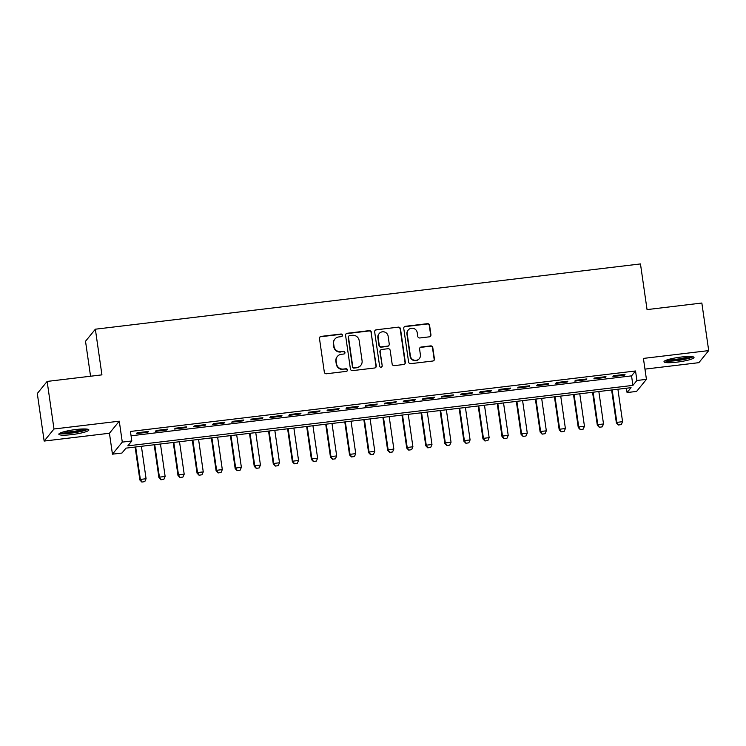 <?xml version="1.0" encoding="UTF-8"?>
<svg xmlns="http://www.w3.org/2000/svg" width="746" height="746" viewBox="0 0 746 746"><rect width="100%" height="100%" fill="white"/><g stroke="black" fill="none" stroke-linecap="round" stroke-linejoin="round"><path stroke-width="1.12" d="M342.451 335.178A1.333 1.305 39.2 0 0 340.95 334.022L321.078 336.399A1.912 1.865 39.2 0 0 319.475 338.498L324.324 372.114A1.912 1.865 39.2 0 0 326.459 373.755L346.34 371.377A1.333 1.305 39.2 0 0 347.459 369.913A1.333 1.305 39.2 0 0 345.957 368.757L343.384 369.065A6.108 5.959 39.2 0 1 336.539 363.806L336.138 361.008A6.108 5.959 39.2 0 1 341.258 354.313L343.831 354.005A1.333 1.305 39.2 0 0 344.96 352.541A1.333 1.305 39.2 0 0 343.458 351.394L340.885 351.702A6.108 5.959 39.2 0 1 334.04 346.442L333.63 343.636A6.108 5.959 39.2 0 1 338.759 336.95L341.332 336.642A1.333 1.305 39.2 0 0 342.451 335.178M342.032 336.325A1.333 1.305 39.2 0 0 340.689 334.348L320.808 336.726A1.912 1.865 39.2 0 0 319.745 337.239M347.039 371.06A1.333 1.305 39.2 0 0 345.696 369.084L343.384 369.065M344.531 353.697A1.333 1.305 39.2 0 0 343.188 351.72L340.885 351.702M681.079 357.054A15.162 2.247 171.8 0 0 663.996 361.763A15.162 2.247 171.8 0 0 676.93 362.146A15.162 2.247 171.8 0 0 694.013 357.437A15.162 2.247 171.8 0 0 681.079 357.054M75.924 429.519A15.162 2.247 171.8 0 0 58.841 434.228A15.162 2.247 171.8 0 0 71.775 434.61A15.162 2.247 171.8 0 0 88.858 429.901A15.162 2.247 171.8 0 0 75.924 429.519M429.332 336.838A1.912 1.865 39.2 0 0 430.936 334.74L429.575 325.312A1.912 1.865 39.2 0 0 427.439 323.671L405.358 326.31A1.912 1.865 39.2 0 0 403.754 328.408L408.603 362.024A1.912 1.865 39.2 0 0 410.738 363.666L432.82 361.017A1.912 1.865 39.2 0 0 434.424 358.929L432.773 347.533A1.912 1.865 39.2 0 0 430.638 345.892L421.192 347.021A1.912 1.865 39.2 0 0 419.588 349.119L420.399 354.77A5.101 4.98 39.2 0 1 414.077 360.187A5.101 4.98 39.2 0 1 410.393 355.963L407.204 333.835A5.101 4.98 39.2 0 1 413.526 328.408A5.101 4.98 39.2 0 1 417.21 332.632L417.741 336.325A1.912 1.865 39.2 0 0 419.886 337.966L429.332 336.838M636.907 380.488L646.437 379.35L636.599 391.417L627.069 392.555L631.06 387.668L125.971 448.141L121.98 453.036L112.45 454.174L122.288 442.108L131.818 440.97L127.827 445.856L632.916 385.384L636.907 380.488L635.536 370.976L130.447 431.458L131.818 440.97M47.138 381.43L53.992 428.997L44.154 441.063L37.3 393.496L47.138 381.43L101.932 374.865L95.357 329.2L640.469 263.935L647.052 309.599L701.846 303.035L708.7 350.601L643.416 358.416L646.437 379.35M44.154 441.063L109.438 433.249L119.267 421.182L53.992 428.997M119.267 421.182L122.288 442.108M371.387 332.278A1.912 1.865 39.2 0 0 369.251 330.637L347.179 333.275A1.912 1.865 39.2 0 0 345.575 335.374L350.415 368.99A1.912 1.865 39.2 0 0 352.56 370.631L374.632 367.992A1.912 1.865 39.2 0 0 376.236 365.894L371.126 332.604A1.912 1.865 39.2 0 0 368.981 330.963L346.909 333.602A1.912 1.865 39.2 0 0 345.846 334.115M376.264 329.797L398.345 327.149A1.912 1.865 39.2 0 1 400.481 328.8L405.33 362.416A1.912 1.865 39.2 0 1 403.726 364.505L394.28 365.633A1.912 1.865 39.2 0 1 392.135 363.992L390.177 350.359A1.912 1.865 39.2 0 0 388.032 348.718L381.765 349.464A1.912 1.865 39.2 0 0 380.162 351.553L382.213 365.754A1.333 1.305 39.2 0 1 380.553 367.172A1.333 1.305 39.2 0 1 379.593 366.062L374.669 331.886A1.912 1.865 39.2 0 1 376.264 329.797L398.345 327.149M644.964 369.121L698.862 362.668L708.7 350.601M148.529 431.421L137.096 432.792L136.434 433.603L147.867 432.242L148.529 431.421M167.589 429.137L156.156 430.507L155.494 431.328L166.927 429.957L167.589 429.137M186.649 426.861L175.217 428.232L174.555 429.043L185.987 427.672L186.649 426.861M205.709 424.577L194.277 425.947L193.615 426.759L205.047 425.388L205.709 424.577M224.77 422.292L213.337 423.663L212.675 424.483L224.108 423.113L224.77 422.292M243.83 420.007L232.398 421.378L231.726 422.199L243.168 420.828L243.83 420.007M262.89 417.732L251.458 419.103L250.787 419.914L262.228 418.543L262.89 417.732M281.951 415.447L270.518 416.818L269.847 417.629L281.289 416.259L281.951 415.447M301.011 413.163L289.579 414.534L288.907 415.354L300.349 413.983L301.011 413.163M320.071 410.887L308.639 412.249L307.967 413.07L319.409 411.699L320.071 410.887M339.132 408.603L327.699 409.974L327.028 410.785L338.47 409.414L339.132 408.603M358.192 406.318L346.759 407.689L346.088 408.5L357.53 407.13L358.192 406.318M377.252 404.034L365.81 405.404L365.148 406.225L376.59 404.854L377.252 404.034M396.312 401.758L384.871 403.12L384.209 403.94L395.65 402.57L396.312 401.758M415.373 399.474L403.931 400.844L403.269 401.656L414.711 400.285L415.373 399.474M434.433 397.189L422.991 398.56L422.329 399.371L433.762 398L434.433 397.189M453.493 394.904L442.052 396.275L441.39 397.096L452.822 395.725L453.493 394.904M472.554 392.629L461.112 393.991L460.45 394.811L471.882 393.44L472.554 392.629M491.614 390.345L480.172 391.715L479.51 392.527L490.943 391.156L491.614 390.345M510.674 388.06L499.233 389.431L498.57 390.242L510.003 388.88L510.674 388.06M529.735 385.775L518.293 387.146L517.631 387.967L529.063 386.596L529.735 385.775M548.795 383.5L537.353 384.861L536.691 385.682L548.123 384.311L548.795 383.5M567.855 381.215L556.413 382.586L555.751 383.397L567.184 382.027L567.855 381.215M586.906 378.931L575.474 380.301L574.812 381.113L586.244 379.751L586.906 378.931M605.966 376.646L594.534 378.017L593.872 378.837L605.304 377.467L605.966 376.646M131.072 435.795L631.545 375.872L635.536 370.976M612.932 376.553L624.365 375.182L625.027 374.371L613.594 375.732L612.932 376.553M95.357 329.2L85.52 341.267L90.555 376.226M626.444 388.218L627.069 392.555M109.438 433.249L112.45 454.174M631.545 375.872L632.916 385.384M147.867 432.242L147.764 431.514M166.927 429.957L166.824 429.23M185.987 427.672L185.885 426.954M205.047 425.388L204.945 424.67M224.108 423.113L224.005 422.385M243.168 420.828L243.065 420.101M262.228 418.543L262.126 417.825M281.289 416.259L281.186 415.541M300.349 413.983L300.246 413.256M319.409 411.699L319.307 410.971M338.47 409.414L338.358 408.696M357.53 407.13L357.418 406.411M376.59 404.854L376.478 404.127M395.65 402.57L395.539 401.842M414.711 400.285L414.599 399.567M433.762 398L433.659 397.282M452.822 395.725L452.719 394.998M471.882 393.44L471.78 392.713M490.943 391.156L490.84 390.438M510.003 388.88L509.9 388.153M529.063 386.596L528.961 385.868M548.123 384.311L548.021 383.584M567.184 382.027L567.081 381.309M586.244 379.751L586.142 379.024M605.304 377.467L605.202 376.739M624.365 375.182L624.262 374.464M334.889 339.066L334.618 339.393A6.108 5.959 39.2 0 0 333.369 343.962L333.63 343.636M340.624 352.028A6.108 5.959 39.2 0 1 333.77 346.769L333.369 343.962M337.388 356.429L337.127 356.756A6.108 5.959 39.2 0 0 335.868 361.334L336.138 361.008M343.123 369.391A6.108 5.959 39.2 0 1 336.278 364.132L335.868 361.334M375.704 367.48A1.912 1.865 39.2 0 0 375.965 366.221L371.126 332.604M349.613 335.644A1.333 1.305 39.2 0 0 348.485 337.108L352.737 366.622A1.333 1.305 39.2 0 0 354.238 367.769L356.952 367.442A6.108 5.959 39.2 0 0 362.08 360.756L359.171 340.586A6.108 5.959 39.2 0 0 352.326 335.318L349.613 335.644M348.764 336.11L348.494 336.437A1.333 1.305 39.2 0 0 348.223 337.434L348.485 337.108M360.822 365.326L360.56 365.652A6.108 5.959 39.2 0 1 356.681 367.769L353.977 368.095A1.333 1.305 39.2 0 1 352.476 366.948L348.223 337.434M404.789 364.001A1.912 1.865 39.2 0 0 405.059 362.743L400.22 329.126A1.912 1.865 39.2 0 0 398.075 327.475M380.553 350.126L380.292 350.452A1.912 1.865 39.2 0 0 379.9 351.879L382.213 365.754M381.784 366.901A1.333 1.305 39.2 0 0 381.943 366.081M388.134 336.213A5.101 4.98 39.2 0 0 379.173 333.583A5.101 4.98 39.2 0 0 378.129 337.406L379.248 345.212A1.912 1.865 39.2 0 0 381.392 346.853L387.659 346.097A1.912 1.865 39.2 0 0 389.253 344.009L388.134 336.213M379.173 333.583L378.912 333.91A5.101 4.98 39.2 0 0 377.858 337.733L378.129 337.406M388.862 345.435L388.601 345.762A1.912 1.865 39.2 0 1 387.388 346.424L381.122 347.179A1.912 1.865 39.2 0 1 378.987 345.529L377.858 337.733M376.003 330.124A1.912 1.865 39.2 0 0 374.93 330.627M408.249 330.012L407.987 330.338A5.101 4.98 39.2 0 0 406.934 334.161L407.204 333.835M419.355 358.593L419.084 358.919A5.101 4.98 39.2 0 1 410.123 356.29L406.934 334.161M433.883 360.514A1.912 1.865 39.2 0 0 434.153 359.255L432.512 347.86A1.912 1.865 39.2 0 0 430.367 346.219L420.921 347.347A1.912 1.865 39.2 0 0 419.858 347.86M430.395 336.325A1.912 1.865 39.2 0 0 430.666 335.066L429.314 325.638A1.912 1.865 39.2 0 0 427.169 323.997L405.097 326.636A1.912 1.865 39.2 0 0 404.024 327.149M135.129 447.05L139.875 480.014L140.36 479.426L146.076 478.736L141.404 446.295M141.861 482.065L144.799 481.627L141.861 482.065L139.875 480.014M135.679 446.985L140.36 479.426L141.945 481.972M146.076 478.736L144.799 481.627M86.452 429.053A13.12 1.949 -8.2 0 1 71.84 432.745A13.12 1.949 -8.2 0 1 60.911 432.736M63.149 431.981A12.15 1.8 171.8 0 0 71.83 431.626A12.15 1.8 171.8 0 0 84.093 428.959M59.689 433.305A15.069 2.238 171.8 0 0 71.569 433.072A15.069 2.238 171.8 0 0 87.786 429.258M691.607 356.588A13.12 1.949 -8.2 0 1 680.231 359.833A13.12 1.949 -8.2 0 1 666.747 360.514A13.12 1.949 -8.2 0 1 666.066 360.271M664.835 360.85A15.069 2.238 171.8 0 0 664.966 360.877A15.069 2.238 171.8 0 0 679.27 360.271A15.069 2.238 171.8 0 0 692.941 356.793M668.304 359.516A12.15 1.8 171.8 0 0 678.907 358.91A12.15 1.8 171.8 0 0 689.248 356.495M154.189 444.765L158.935 477.729L159.42 477.142L165.136 476.461L160.465 444.01M160.922 479.79L163.859 479.342L160.922 479.79L158.935 477.729M154.739 444.7L159.42 477.142L161.005 479.687M165.136 476.461L163.859 479.342M173.249 442.481L177.996 475.444L178.481 474.857L184.197 474.176L179.516 441.735M179.982 477.505L182.919 477.067L179.982 477.505L177.996 475.444M173.799 442.415L178.481 474.857L180.066 477.403M184.197 474.176L182.919 477.067M192.309 440.196L197.056 473.16L197.541 472.572L203.257 471.892L198.576 439.45M199.042 475.221L201.98 474.782L199.042 475.221L197.056 473.16M192.86 440.131L197.541 472.572L199.126 475.127M203.257 471.892L201.98 474.782M211.37 437.921L216.116 470.885L216.601 470.297L222.317 469.607L217.636 437.165M218.102 472.936L221.04 472.498L218.102 472.936L216.116 470.885M211.92 437.855L216.601 470.297L218.186 472.843M222.317 469.607L221.04 472.498M230.43 435.636L235.176 468.6L235.661 468.012L241.378 467.332L236.696 434.881M237.163 470.661L240.1 470.213L237.163 470.661L235.176 468.6M230.98 435.571L235.661 468.012L237.247 470.558M241.378 467.332L240.1 470.213M249.49 433.351L254.237 466.315L254.722 465.728L260.438 465.047L255.757 432.605M256.223 468.376L259.16 467.938L256.223 468.376L254.237 466.315M250.041 433.286L254.722 465.728L256.307 468.274M260.438 465.047L259.16 467.938M268.551 431.067L273.297 464.031L273.773 463.452L279.498 462.762L274.817 430.321M275.283 466.091L278.221 465.653L275.283 466.091L273.297 464.031M269.101 431.001L273.773 463.452L275.367 465.998M279.498 462.762L278.221 465.653M287.611 428.791L292.357 461.755L292.833 461.168L298.559 460.478L293.877 428.036M294.344 463.807L297.281 463.369L294.344 463.807L292.357 461.755M288.161 428.726L292.833 461.168L294.428 463.714M298.559 460.478L297.281 463.369M306.671 426.507L311.418 459.471L311.893 458.883L317.619 458.203L312.938 425.752M313.404 461.532L316.341 461.084L313.404 461.532L311.418 459.471M307.221 426.442L311.893 458.883L313.488 461.429M317.619 458.203L316.341 461.084M325.732 424.222L330.478 457.186L330.954 456.599L336.679 455.918L331.998 423.476M332.464 459.247L335.402 458.809L332.464 459.247L330.478 457.186M326.282 424.157L330.954 456.599L332.548 459.144M336.679 455.918L335.402 458.809M344.792 421.938L349.538 454.901L350.014 454.323L355.739 453.633L351.058 421.192M351.525 456.962L354.462 456.524L351.525 456.962L349.538 454.901M345.342 421.872L350.014 454.323L351.599 456.869M355.739 453.633L354.462 456.524M363.852 419.662L368.599 452.626L369.074 452.039L374.79 451.349L370.119 418.907M370.585 454.678L373.522 454.239L370.585 454.678L368.599 452.626M364.402 419.597L369.074 452.039L370.659 454.584M374.79 451.349L373.522 454.239M382.912 417.378L387.659 450.342L388.134 449.754L393.851 449.073L389.179 416.622M389.645 452.402L392.582 451.955L389.645 452.402L387.659 450.342M383.463 417.312L388.134 449.754L389.72 452.3M393.851 449.073L392.582 451.955M401.973 415.093L406.719 448.057L407.195 447.469L412.911 446.789L408.239 414.347M408.705 450.118L411.643 449.679L408.705 450.118L406.719 448.057M402.523 415.028L407.195 447.469L408.78 450.015M412.911 446.789L411.643 449.679M421.024 412.808L425.78 445.782L426.255 445.194L431.971 444.504L427.299 412.062M427.766 447.833L430.703 447.395L427.766 447.833L425.78 445.782M421.583 412.743L426.255 445.194L427.84 447.74M431.971 444.504L430.703 447.395M440.084 410.533L444.84 443.497L445.315 442.91L451.032 442.219L446.36 409.778M446.826 445.548L449.763 445.11L446.826 445.548L444.84 443.497M440.644 410.468L445.315 442.91L446.901 445.455M451.032 442.219L449.763 445.11M459.144 408.249L463.9 441.212L464.376 440.625L470.092 439.944L465.42 407.493M465.886 443.273L468.824 442.826L465.886 443.273L463.9 441.212M459.704 408.183L464.376 440.625L465.961 443.171M470.092 439.944L468.824 442.826M478.205 405.964L482.96 438.928L483.436 438.34L489.152 437.66L484.48 405.218M484.947 440.989L487.884 440.55L484.947 440.989L482.96 438.928M478.764 405.899L483.436 438.34L485.021 440.886M489.152 437.66L487.884 440.55M497.265 403.679L502.021 436.652L502.496 436.065L508.212 435.375L503.541 402.933M504.007 438.704L506.944 438.266L504.007 438.704L502.021 436.652M497.824 403.614L502.496 436.065L504.082 438.611M508.212 435.375L506.944 438.266M516.325 401.404L521.081 434.368L521.557 433.78L527.273 433.09L522.601 400.649M523.067 436.419L526.005 435.981L523.067 436.419L521.081 434.368M516.885 401.339L521.557 433.78L523.142 436.326M527.273 433.09L526.005 435.981M535.386 399.119L540.141 432.083L540.617 431.496L546.333 430.815L541.661 398.364M542.128 434.144L545.065 433.706L542.128 434.144L540.141 432.083M535.945 399.054L540.617 431.496L542.202 434.041M546.333 430.815L545.065 433.706M554.446 396.835L559.202 429.799L559.677 429.211L565.393 428.53L560.722 396.089M561.188 431.859L564.125 431.421L561.188 431.859L559.202 429.799M555.005 396.769L559.677 429.211L561.262 431.757M565.393 428.53L564.125 431.421M573.506 394.559L578.262 427.523L578.737 426.936L584.454 426.246L579.782 393.804M580.239 429.575L583.185 429.137L580.239 429.575L578.262 427.523M574.066 394.485L578.737 426.936L580.323 429.482M584.454 426.246L583.185 429.137M592.566 392.275L597.322 425.239L597.798 424.651L603.514 423.961L598.842 391.519M599.299 427.29L602.246 426.852L599.299 427.29L597.322 425.239M593.126 392.209L597.798 424.651L599.383 427.197M603.514 423.961L602.246 426.852M611.627 389.99L616.383 422.954L616.858 422.367L622.574 421.686L617.902 389.244M618.359 425.015L621.306 424.577L618.359 425.015L616.383 422.954M612.177 389.925L616.858 422.367L618.443 424.912M622.574 421.686L621.306 424.577"/></g></svg>

